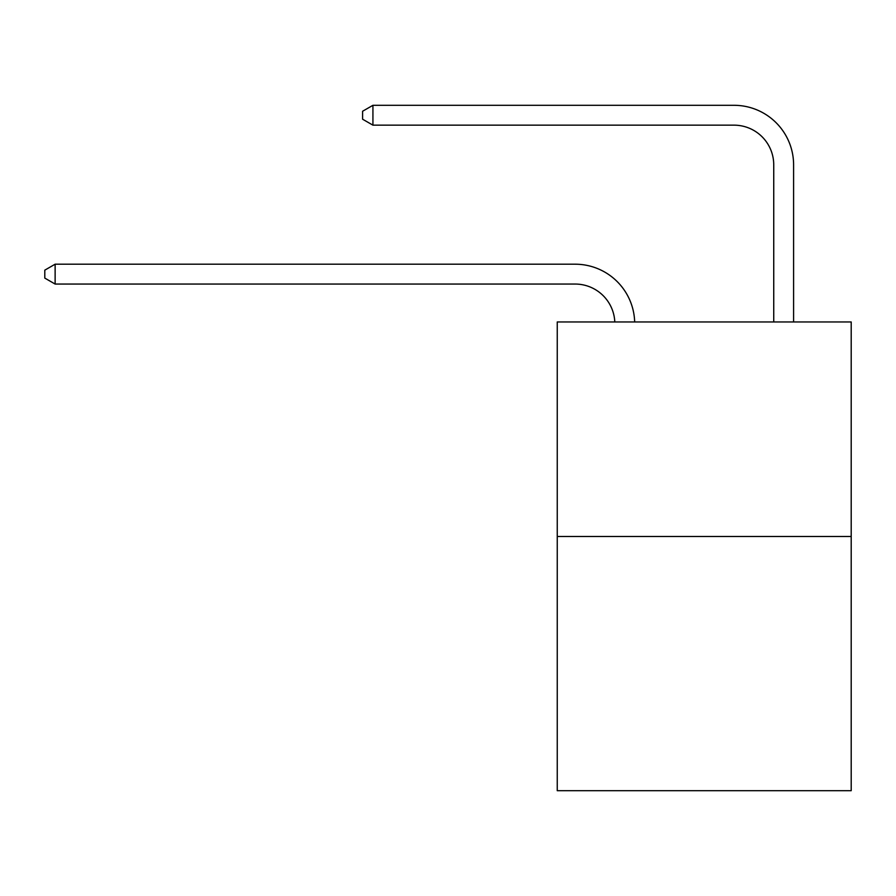 <?xml version="1.0" encoding="UTF-8"?>
<svg xmlns="http://www.w3.org/2000/svg" width="896" height="896" viewBox="0 0 896 896"><rect width="100%" height="100%" fill="white"/><g stroke="black" fill="none" stroke-linecap="round" stroke-linejoin="round"><path stroke-width="1.34" d="M851.2 536.469L851.2 321.955L557.245 321.955L557.245 790.698L851.2 790.698L851.2 536.469L557.245 536.469M575.12 284.054A39.726 39.726 179.6 0 1 614.802 321.955A39.726 39.726 179.6 0 0 575.12 284.054A39.726 39.726 179.6 0 1 614.802 321.955A39.726 39.726 179.6 0 0 575.12 284.054A39.726 39.726 179.6 0 1 614.802 321.955A39.726 39.726 179.6 0 0 575.12 284.054A39.726 39.726 179.6 0 1 614.802 321.955A39.726 39.726 179.6 0 0 575.12 284.054A39.726 39.726 179.6 0 1 614.802 321.955A39.726 39.726 179.6 0 0 575.12 284.054A39.726 39.726 179.6 0 1 614.802 321.955A39.726 39.726 179.6 0 0 575.12 284.054A39.726 39.726 179.6 0 1 614.802 321.955A39.726 39.726 179.6 0 0 575.12 284.054A39.726 39.726 179.6 0 1 614.802 321.955A39.726 39.726 179.6 0 0 575.12 284.054A39.726 39.726 179.6 0 1 614.802 321.955A39.726 39.726 179.6 0 0 575.12 284.054A39.726 39.726 179.6 0 1 614.802 321.955A39.726 39.726 179.6 0 0 575.12 284.054A39.726 39.726 179.6 0 1 614.802 321.955A39.726 39.726 179.6 0 0 575.12 284.054A39.726 39.726 179.6 0 1 614.802 321.955A39.726 39.726 179.6 0 0 575.12 284.054A39.726 39.726 179.6 0 1 614.802 321.955A39.726 39.726 179.6 0 0 575.12 284.054A39.726 39.726 179.6 0 1 614.802 321.955A39.726 39.726 179.6 0 0 575.12 284.054A39.726 39.726 179.6 0 1 614.802 321.955A39.726 39.726 179.6 0 0 575.12 284.054A39.726 39.726 179.6 0 1 614.802 321.955A39.726 39.726 179.6 0 0 575.12 284.054A39.726 39.726 179.6 0 1 614.802 321.955A39.726 39.726 0 0 0 575.12 284.054L55.126 284.054L44.8 278.096L44.8 270.155L55.126 264.197L575.12 264.197A59.584 59.584 -0.4 0 1 634.67 321.955M773.741 321.955L773.741 164.886A39.726 39.726 0 0 0 734.014 125.16L372.926 125.16L362.589 119.202L362.589 111.261L372.926 105.302L734.014 105.302A59.584 59.584 0.4 0 1 793.598 164.886L793.598 321.955M55.126 284.054L55.126 264.197L575.12 264.197M773.741 164.886A39.726 39.726 -179.6 0 0 734.014 125.16M372.926 105.302L372.926 125.16"/></g></svg>
